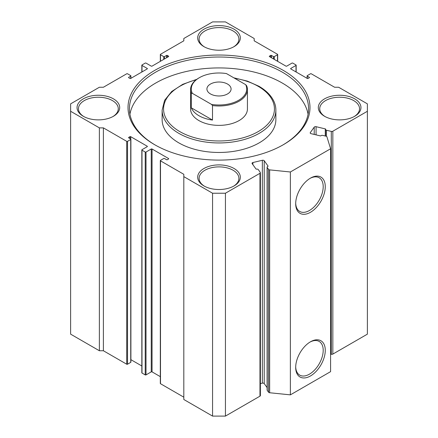 <?xml version="1.0" encoding="UTF-8"?>
<svg xmlns="http://www.w3.org/2000/svg" width="438" height="438" viewBox="0 0 438 438"><rect width="100%" height="100%" fill="white"/><g stroke="black" fill="none" stroke-linecap="round" stroke-linejoin="round"><path stroke-width="0.66" d="M310.476 178.124L310.482 178.124A20.92 12.078 -60 0 1 325.27 186.665A20.92 12.078 -60 0 1 310.482 212.288A20.92 12.078 -60 0 1 295.688 203.747A20.92 12.078 -60 0 1 310.476 178.124A20.92 12.078 -60 0 1 310.482 178.124M295.694 203.128A19.458 11.235 120 0 0 299.51 211.33A19.458 11.235 120 0 0 309.442 210.492A19.458 11.235 120 0 0 322.209 193.158A19.458 11.235 120 0 0 318.963 177.642A19.458 11.235 120 0 0 309.951 178.436M310.476 341.793L310.482 341.793A20.92 12.078 -60 0 1 325.27 350.334A20.92 12.078 -60 0 1 310.482 375.957A20.92 12.078 -60 0 1 295.688 367.416A20.92 12.078 -60 0 1 310.476 341.793A20.92 12.078 -60 0 1 310.482 341.793M295.694 366.798A19.458 11.235 120 0 0 299.51 374.999A19.458 11.235 120 0 0 309.442 374.161A19.458 11.235 120 0 0 322.209 356.828A19.458 11.235 120 0 0 318.963 341.311A19.458 11.235 120 0 0 309.951 342.105M168.537 158.989L168.537 158.523A0.569 0.328 180 0 1 168.537 158.989L167.327 159.684A0.569 0.328 180 0 1 166.528 159.684L164.513 158.523A0.569 0.328 0 0 0 163.708 158.523L160.494 160.379A0.569 0.328 0 0 0 160.494 160.845L183.818 174.308L183.818 176.629L212.567 193.229L225.433 193.229L259.969 173.289A1.423 0.821 0 0 0 260.386 172.709A1.423 0.821 0 0 0 260.281 172.397L258.278 169.605A1.423 0.821 0 0 0 256.613 169.123A0.569 0.328 180 0 1 255.951 168.931L252.135 163.609A1.423 0.821 180 0 1 252.025 163.297A1.423 0.821 180 0 1 252.901 162.536L262.357 160.275A1.423 0.821 180 0 1 263.906 160.456A1.423 0.821 180 0 1 264.218 160.724L268.034 166.04A0.569 0.328 180 0 1 267.799 166.451A1.423 0.821 0 0 0 267.103 167.152A1.423 0.821 0 0 0 267.207 167.469L268.582 169.386A1.423 0.821 0 0 0 269.649 169.878L290.372 171.986L330.586 148.772L326.929 136.809A1.423 0.821 0 0 0 326.075 136.191L322.757 135.397A1.423 0.821 0 0 0 320.994 135.736A0.569 0.328 180 0 1 320.282 135.873L311.073 133.672A1.423 0.821 180 0 1 310.192 132.911A1.423 0.821 180 0 1 310.301 132.599L310.301 133.223M325.292 136.004L325.292 128.898A0.569 0.328 180 0 1 325.626 129.281A1.423 0.821 0 0 0 325.582 129.484A1.423 0.821 0 0 0 325.998 130.064A1.423 0.821 0 0 0 326.458 130.239L326.458 136.327M264.218 160.724L264.218 383.595A1.423 0.821 0 0 0 263.906 383.327A1.423 0.821 0 0 0 262.357 383.146L262.357 160.275M154.663 144.71L154.663 144.71A90.984 52.533 180 0 1 154.663 70.419A90.984 52.533 180 0 1 283.337 70.419A90.984 52.533 180 0 1 283.337 144.71A90.984 52.533 180 0 1 154.663 144.71M282.833 145A89.566 51.711 0 0 0 308.566 108.728A89.566 51.711 0 0 0 282.329 72.16A89.566 51.711 0 0 0 184.726 60.953A89.566 51.711 0 0 0 129.434 108.728A89.566 51.711 0 0 0 155.167 145M190.568 89.571L190.568 108.958A28.432 16.414 0 0 0 198.896 120.565A28.432 16.414 0 0 0 229.879 124.124A28.432 16.414 0 0 0 247.432 108.958L247.432 89.571A28.432 16.414 180 0 1 239.104 101.178A28.432 16.414 180 0 1 212.501 105.553L212.501 120.061A28.432 16.414 180 0 1 191.318 107.836L191.318 93.327A28.432 16.414 180 0 1 190.568 89.571A28.432 16.414 180 0 1 198.896 77.964L199.399 77.674A27.72 16.003 0 0 0 192.309 93.316L211.516 104.403A27.72 16.003 0 0 0 238.601 100.307A27.72 16.003 0 0 0 245.691 84.671L246.682 85.821A28.432 16.414 180 0 1 247.432 89.571M178.792 142.854A56.869 32.834 0 0 0 240.763 149.971A56.869 32.834 0 0 0 275.869 119.634L275.869 110.119A56.869 32.834 180 0 1 240.763 140.45A56.869 32.834 180 0 1 178.792 133.333A56.869 32.834 180 0 1 162.131 110.119L162.131 119.634A56.869 32.834 0 0 0 178.792 142.854M308.067 114.181A89.566 51.711 0 0 0 282.329 83.072A89.566 51.711 0 0 0 189.145 70.885A89.566 51.711 0 0 0 129.933 114.181M83.291 116.273L83.291 116.273A21.325 12.313 180 0 1 83.291 98.857A21.325 12.313 180 0 1 113.447 98.857A21.325 12.313 180 0 1 113.447 116.273A21.325 12.313 180 0 1 83.291 116.273M112.927 116.563A19.902 11.492 0 0 0 118.271 108.728A19.902 11.492 0 0 0 112.44 100.598A19.902 11.492 0 0 0 90.754 98.107A19.902 11.492 0 0 0 78.468 108.728A19.902 11.492 0 0 0 83.811 116.563M324.553 116.273L324.553 116.273A21.325 12.313 180 0 1 324.553 98.857A21.325 12.313 180 0 1 354.709 98.857A21.325 12.313 180 0 1 354.709 116.273A21.325 12.313 180 0 1 324.553 116.273M354.189 116.563A19.902 11.492 0 0 0 359.532 108.728A19.902 11.492 0 0 0 353.707 100.598A19.902 11.492 0 0 0 332.015 98.107A19.902 11.492 0 0 0 319.729 108.728A19.902 11.492 0 0 0 325.073 116.563M203.922 185.915L203.922 185.915A21.325 12.313 180 0 1 203.922 168.504A21.325 12.313 180 0 1 234.078 168.504A21.325 12.313 180 0 1 234.078 185.915A21.325 12.313 180 0 1 203.922 185.915M233.558 186.205A19.902 11.492 0 0 0 238.902 178.37A19.902 11.492 0 0 0 233.076 170.245A19.902 11.492 0 0 0 211.384 167.754A19.902 11.492 0 0 0 199.098 178.37A19.902 11.492 0 0 0 204.442 186.205M203.922 46.625L203.922 46.625A21.325 12.313 180 0 1 203.922 29.215A21.325 12.313 180 0 1 234.078 29.215A21.325 12.313 180 0 1 234.078 46.625A21.325 12.313 180 0 1 203.922 46.625M233.558 46.915A19.902 11.492 0 0 0 238.902 39.081A19.902 11.492 0 0 0 233.076 30.956A19.902 11.492 0 0 0 211.384 28.465A19.902 11.492 0 0 0 199.098 39.081A19.902 11.492 0 0 0 204.442 46.915M225.433 193.229L225.433 416.1L259.969 396.16L259.969 173.289M314.221 134.422L314.221 127.135L310.301 132.599M314.221 127.135A1.423 0.821 180 0 1 316.077 126.692L316.077 134.866M325.292 128.898L316.077 126.692M331.292 131.4A1.423 0.821 0 0 0 332.836 131.219L332.836 354.09A1.423 0.821 180 0 1 331.292 354.271L331.292 131.4L326.458 130.239M332.836 131.219L367.378 111.279L367.378 103.85L338.629 87.25L334.605 87.25L311.281 73.787A0.569 0.328 0 0 0 310.482 73.787L307.262 75.643A0.569 0.328 0 0 0 307.262 76.108L307.262 78.429A0.569 0.328 180 0 0 308.067 78.429L309.272 77.734L309.272 77.269L307.262 76.108M309.272 77.269A0.569 0.328 180 0 1 309.272 77.734M290.777 68.914A0.569 0.328 180 0 1 290.777 68.448L290.777 68.914L307.262 78.429M296.006 71.931L296.006 65.426L290.777 68.448M296.006 65.426A0.569 0.328 0 0 0 296.006 64.966L292.787 63.105A0.569 0.328 0 0 0 291.982 63.105L286.753 66.127A0.569 0.328 180 0 1 285.948 66.127L269.463 56.606A0.569 0.328 180 0 1 269.463 56.141L269.463 56.606M270.673 57.301L270.673 55.445L269.463 56.141M270.673 55.445A0.569 0.328 180 0 1 271.472 55.445L271.472 57.767M273.487 58.927L273.487 56.606L271.472 55.445M273.487 56.606A0.569 0.328 0 0 0 274.292 56.606L274.292 59.393M277.506 61.249L277.506 54.75L274.292 56.606M277.506 54.75A0.569 0.328 0 0 0 277.506 54.285L254.182 40.822L254.182 38.5L225.433 21.9L212.567 21.9L183.818 38.5L183.818 40.822L160.494 54.285A0.569 0.328 0 0 0 160.494 54.75L160.494 61.249M163.708 59.393L163.708 56.606L160.494 54.75M163.708 56.606A0.569 0.328 0 0 0 164.513 56.606L164.513 58.927M166.528 57.767L166.528 55.445L164.513 56.606M166.528 55.445A0.569 0.328 180 0 1 167.327 55.445L167.327 57.301M168.537 56.141A0.569 0.328 180 0 1 168.537 56.606L168.537 56.141L167.327 55.445M147.223 68.448A0.569 0.328 180 0 1 147.223 68.914L147.223 68.448L141.994 65.426A0.569 0.328 0 0 1 141.994 64.966L145.213 63.105A0.569 0.328 0 0 1 146.018 63.105L151.247 66.127A0.569 0.328 180 0 0 152.052 66.127L168.537 56.606M128.728 77.734A0.569 0.328 180 0 1 128.728 77.269L128.728 77.734L129.933 78.429A0.569 0.328 180 0 0 130.738 78.429L147.223 68.914M130.738 78.429L130.738 76.108L128.728 77.269M130.738 76.108A0.569 0.328 0 0 0 130.738 75.643L127.518 73.787A0.569 0.328 0 0 0 126.719 73.787L103.395 87.25L99.371 87.25L70.622 103.85L70.622 111.279L99.371 127.88L103.395 127.88L103.395 350.75L99.371 350.75L99.371 127.88M130.738 362.357L130.738 139.487A0.569 0.328 0 0 0 130.902 139.251L130.902 362.122A0.569 0.328 180 0 1 130.738 362.357L127.518 364.213A0.569 0.328 180 0 1 126.719 364.213L126.719 141.343L103.395 127.88M126.719 141.343A0.569 0.328 0 0 0 127.518 141.343L127.518 364.213M130.738 139.487L127.518 141.343M130.902 139.251A0.569 0.328 0 0 0 130.738 139.021L128.728 137.861A0.569 0.328 180 0 1 128.728 137.395L128.728 137.861M129.933 138.556L129.933 136.7L128.728 137.395M129.933 136.7A0.569 0.328 180 0 1 130.738 136.7L130.738 139.021M147.223 146.221A0.569 0.328 180 0 1 147.223 146.681L147.223 146.221L130.738 136.7M160.324 376.653L152.052 371.873A0.569 0.328 0 0 0 151.247 371.873L146.018 374.895A0.569 0.328 180 0 1 145.213 374.895L141.994 373.034A0.569 0.328 180 0 1 141.83 372.804L141.83 149.933A0.569 0.328 0 0 1 141.994 149.703L147.223 146.681M141.83 149.933A0.569 0.328 0 0 0 141.994 150.163L141.994 373.034M145.213 374.895L145.213 152.024L141.994 150.163M145.213 152.024A0.569 0.328 0 0 0 146.018 152.024L146.018 374.895M151.247 371.873L151.247 149.002L146.018 152.024M151.247 149.002A0.569 0.328 180 0 1 152.052 149.002L152.052 371.873M168.537 158.523L152.052 149.002M260.386 172.709L260.386 395.58A1.423 0.821 180 0 1 259.969 396.16M225.433 416.1L212.567 416.1L212.567 193.229M183.818 176.629L183.818 399.5L212.567 416.1M183.818 397.178L160.494 383.715A0.569 0.328 180 0 1 160.324 383.48L160.324 160.609M141.83 365.976L130.902 359.669M126.719 364.213L103.395 350.75M70.622 111.279L70.622 334.15L99.371 350.75M332.836 354.09L367.378 334.15L367.378 111.279M331.292 354.271L330.586 354.101M330.586 148.772L330.586 371.643L290.372 394.857L269.649 392.749A1.423 0.821 180 0 1 268.582 392.256L268.582 169.386M267.207 167.469L267.207 390.34L268.582 392.256M267.207 390.34A1.423 0.821 180 0 1 267.103 390.023L267.103 167.152M264.218 383.595L267.103 387.614M260.386 383.617L262.357 383.146M290.372 394.857L290.372 171.986M227.546 84.058A12.083 6.975 -0 0 0 214.374 82.547A12.083 6.975 -0 0 0 206.917 88.991A12.083 6.975 -0 0 0 210.454 93.924A12.083 6.975 -0 0 0 223.626 95.44A12.083 6.975 -0 0 0 231.083 88.991A12.083 6.975 -0 0 0 227.546 84.058M245.691 84.671L226.484 73.584A27.72 16.003 0 0 0 199.399 77.674M191.318 93.327L192.309 93.316M211.516 104.403L212.501 105.553M191.318 107.836L212.501 120.061M196.175 79.787A55.445 32.012 0 0 0 179.794 131.592A55.445 32.012 0 0 0 258.206 131.592A55.445 32.012 0 0 0 258.206 86.324A55.445 32.012 0 0 0 234.538 78.227M269.649 169.878L269.649 392.749M141.994 65.426L141.994 71.931M160.494 160.845L160.494 383.715M252.901 162.536L252.901 164.683M325.582 136.076L325.582 129.484M275.869 110.119C275.858 106.757 275.031 103.488 273.389 100.307C270.52 94.865 265.696 90.184 258.918 86.253L247.317 81.096L233.865 77.838M196.788 79.322L182.734 84.32L171.696 91.498L164.6 100.324L162.131 110.119M130.902 78.331L130.902 75.878M141.83 65.196L141.83 72.024M160.324 54.52L160.324 61.347M277.676 61.347L277.676 54.52M296.17 72.024L296.17 65.196M307.098 78.331L307.098 75.878"/></g></svg>

